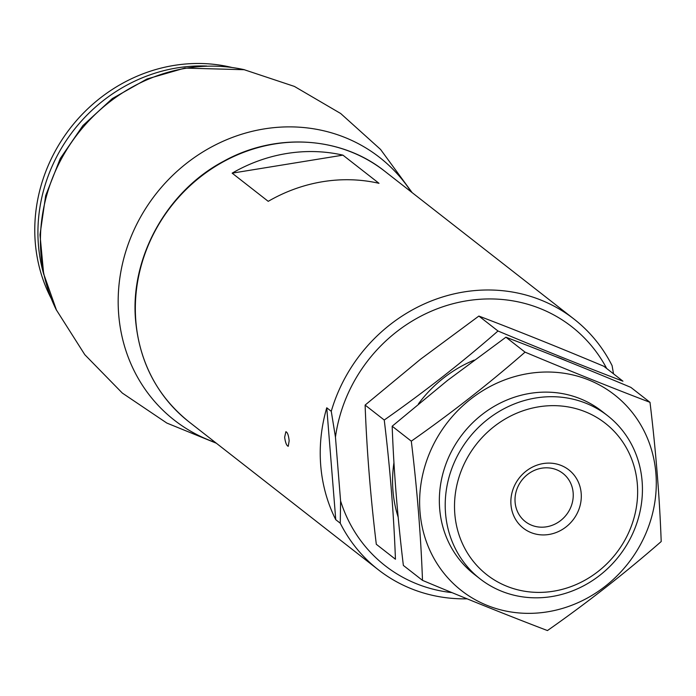 <?xml version="1.0" encoding="UTF-8"?>
<svg xmlns="http://www.w3.org/2000/svg" width="696" height="696" viewBox="0 0 696 696"><rect width="100%" height="100%" fill="white"/><g stroke="black" fill="none" stroke-linecap="round" stroke-linejoin="round"><path stroke-width="1.04" d="M289.162 440.794C288.57 435.305 287.474 432.277 285.865 431.72L284.647 437.271C285.412 442.726 286.613 445.736 288.24 446.301L289.162 440.794M335.455 437.114L331.261 411.31L326.755 407.786A159.01 146.63 128 0 0 320.725 465.459A159.01 146.63 128 0 0 335.759 519.695L340.266 523.218L340.588 500.937L335.455 437.114A151.615 139.809 -52 0 1 454.227 303.404A151.615 139.809 -52 0 1 606.712 368.515M331.261 411.31A159.01 146.63 -52 0 1 574.07 319.116A159.01 146.63 -52 0 1 612.088 365.626L613.524 373.839M467.12 598.83A159.01 146.63 -52 0 1 378.293 569.737A159.01 146.63 -52 0 1 340.266 523.218M268.221 201.335A159.01 146.63 -52 0 1 379.007 183.318L342.928 155.138A159.01 146.63 128 0 0 232.151 173.156L268.221 201.335M451.956 592.618A151.615 139.809 -52 0 1 340.588 500.937M454.81 513.874A96.144 88.662 -52 0 1 585.284 411.762A96.144 88.662 -52 0 1 598.134 571.442A96.144 88.662 -52 0 1 454.81 513.874M510.977 504.739A36.975 34.104 -52 0 1 561.159 465.459A36.975 34.104 -52 0 1 566.1 526.881A36.975 34.104 -52 0 1 510.977 504.739M445.536 513.257A103.539 95.483 -52 0 1 498.762 411.693A103.539 95.483 -52 0 1 607.565 415.669A103.539 95.483 -52 0 1 619.066 556.043A103.539 95.483 -52 0 1 480.083 578.863A103.539 95.483 -52 0 1 445.536 513.257M326.755 407.786L335.759 519.695M342.928 155.138L232.151 173.156M515.101 502.225A30.572 28.197 -52 0 1 530.822 472.236A30.572 28.197 -52 0 1 562.942 473.402A30.572 28.197 -52 0 1 566.344 514.857A30.572 28.197 -52 0 1 525.306 521.591A30.572 28.197 -52 0 1 515.101 502.225M51.252 298.558A159.01 146.63 -52 0 1 173.948 65.441A159.01 146.63 -52 0 1 231.794 67.442M376.31 544.289C370.49 496.257 366.757 449.851 365.113 405.081L420.401 359.327L478.865 316.062C518.424 331.157 560.071 347.887 603.815 366.253L622.946 381.19C583.387 366.096 541.732 349.366 497.988 331C462.649 361.929 424.725 391.604 384.244 420.027C390.065 468.06 393.797 514.466 395.441 559.236L376.31 544.289M566.944 361.111A124.253 114.579 128 0 0 555.739 356.622M474.193 360.119A124.253 114.579 128 0 0 443.63 377.963A124.253 114.579 128 0 0 418.418 403.897M393.953 462.57A124.253 114.579 128 0 0 398.164 517.137M384.244 420.027L365.113 405.081M497.988 331L478.865 316.062M422.498 580.368L403.367 565.43C397.546 517.389 393.814 470.983 392.17 426.213L447.458 380.468L505.922 337.195C545.481 352.298 587.128 369.019 630.872 387.385L650.003 402.332C610.444 387.237 568.789 370.507 525.045 352.141C489.706 383.07 451.782 412.745 411.301 441.16C417.121 489.201 420.854 535.598 422.498 580.368C466.242 598.734 507.889 615.464 547.447 630.559C586.972 602.893 624.895 573.217 661.2 541.54C659.556 496.77 655.823 450.364 650.003 402.332M547.543 611.827A124.253 114.579 128 0 0 649.403 443.317A124.253 114.579 128 0 0 470.687 399.104A124.253 114.579 128 0 0 426.509 542.053A124.253 114.579 128 0 0 547.543 611.827M604.58 413.441A103.539 95.483 128 0 0 481.893 414.694A103.539 95.483 128 0 0 477.195 576.505M411.301 441.16L392.17 426.213M525.045 352.141L505.922 337.195M135.833 321.021A159.01 146.63 -52 0 1 217.578 165.056A159.01 146.63 -52 0 1 384.662 171.164C341.144 136.312 275.686 132.31 223.729 161.202C166.701 191.183 129.726 258.068 135.624 320.691C139.618 362.625 157.366 396.32 188.886 421.776A159.01 146.63 -52 0 1 135.833 321.021M43.848 274.668A159.01 146.63 -52 0 1 177.106 67.903A159.01 146.63 -52 0 1 206.816 66.05M216.352 443.23L166.822 423.055L122.313 393.066L84.816 354.708L56.202 309.65A166.709 153.729 -52 0 1 186.337 68.199A166.709 153.729 -52 0 1 243.757 69.565L294.391 86.417L340.683 113.509L380.564 149.44L412.128 192.609M215.456 442.525A166.709 153.729 -52 0 1 120.156 275.894A166.709 153.729 -52 0 1 264.08 128.934A166.709 153.729 -52 0 1 411.232 191.913M574.07 319.116L384.662 171.164M378.293 569.737L188.886 421.776M607.565 415.669L601.701 411.084M480.083 578.863L474.22 574.278M244.496 69.722L184.762 68.095L146.934 79.005L112.343 98.554L82.911 125.584L60.256 158.558L45.666 195.646L39.994 234.787L43.657 273.763L56.541 310.338"/></g></svg>
